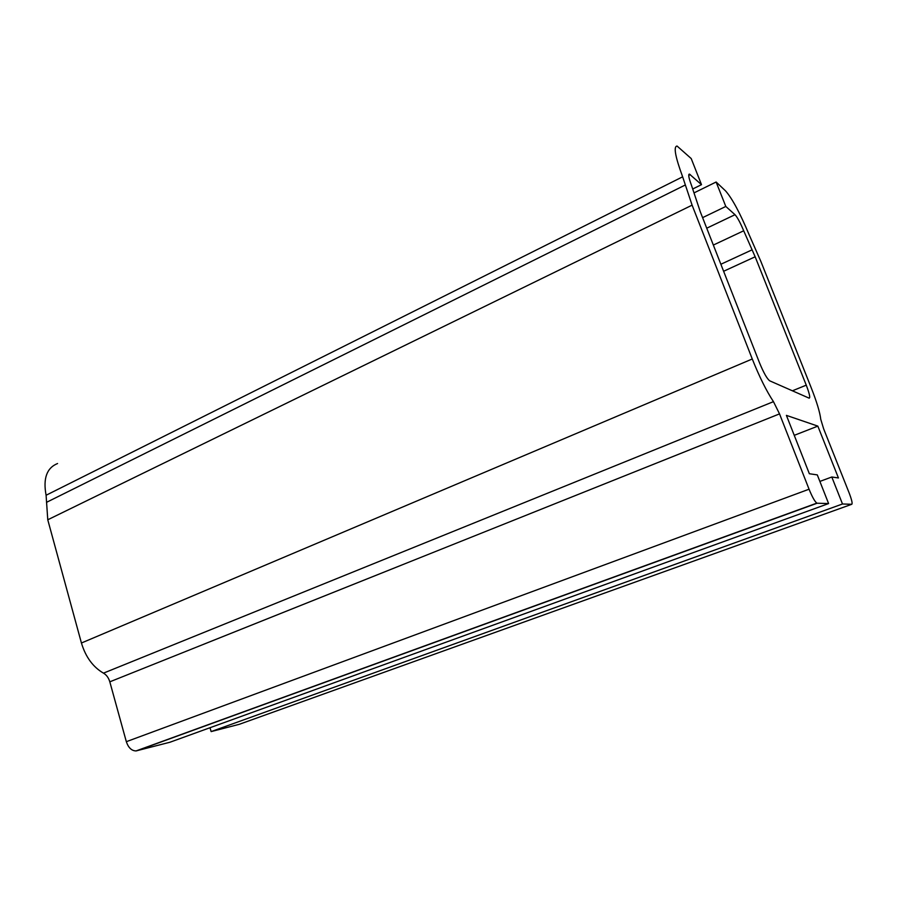 <?xml version="1.0" encoding="UTF-8"?>
<svg xmlns="http://www.w3.org/2000/svg" width="897" height="897" viewBox="0 0 897 897"><rect width="100%" height="100%" fill="white"/><g stroke="black" fill="none" stroke-linecap="round" stroke-linejoin="round"><path stroke-width="1.35" d="M851.78 504.282L239.23 724.328L211.131 731.593L842.496 503.991L851.78 504.282C852.655 503.587 851.724 499.696 849.011 492.588L823.648 428.856L820.766 419.348C819.948 412.373 816.741 401.766 811.123 387.526L760.88 261.464L749.197 234.879C740.036 213.038 732.154 198.372 725.55 190.882L716.12 182.013L725.808 206.456L735.013 214.697C737.39 217.298 740.283 222.669 743.691 230.787L755.162 256.789L806.257 385.161C809.486 393.615 810.451 397.943 809.128 398.156L769.738 380.833C767.036 378.814 763.571 372.681 759.355 362.422L700.344 211.905L691.486 185.354C688.761 177.976 688.077 174.231 689.445 174.096L701.499 184.659L691.217 158.567L677.067 146.054C673.367 146.39 675.228 156.639 682.639 176.81L692.103 205.155L752.269 358.991C759.344 376.729 766.408 390.946 773.461 401.654L779.527 413.887L809.06 489.213C812.234 496.994 814.835 501.636 816.842 503.127L136.064 750.924C131.635 750.834 128.394 747.762 126.331 741.684L109.815 681.821C108.604 677.796 106.496 674.903 103.469 673.142C92.996 667.043 85.641 656.996 81.425 643.003L47.765 519.778L46.095 495.245C42.944 478.449 46.767 467.875 57.565 463.525M694.211 192.799L716.12 182.013M702.598 217.646L725.808 206.456M692.832 188.942L701.499 184.659M136.849 750.778L817.145 503.217L828.604 503.565L169.959 742.234L136.064 750.924M828.604 503.565L817.302 474.894L809.352 473.739L786.4 415.367L817.84 426.12L838.437 477.955L831.799 477.002L842.496 503.991M794.249 435.337L817.84 426.12M819.869 481.42L831.799 477.002M210.01 727.714L211.131 731.593M706.735 228.197L735.013 214.697M713.339 245.06L743.691 230.787M720.874 264.256L752.112 249.826M723.621 271.264L755.162 256.789M792.399 390.8L806.257 385.161M688.739 175.42L690.309 174.635M46.095 495.245L682.639 176.81M46.487 502.354L685.33 184.973M47.765 519.778L692.103 205.155M81.425 643.003L752.269 358.991M103.469 673.142L773.461 401.654M109.815 681.821L779.527 413.887M126.331 741.684L809.06 489.213M689.445 174.096L688.885 174.377"/></g></svg>
